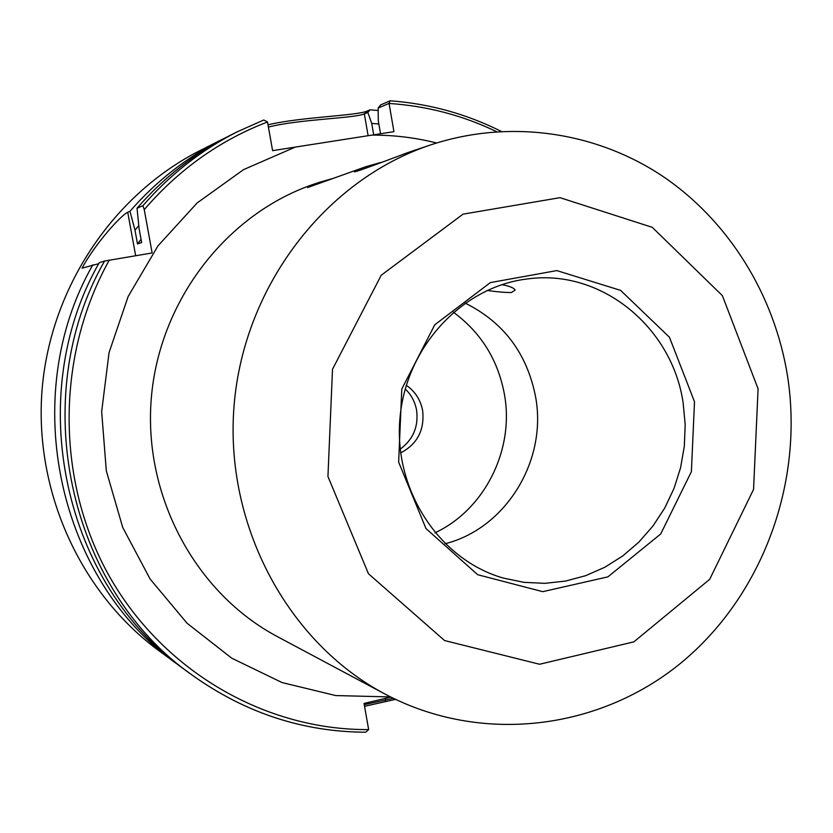 <?xml version="1.0" encoding="UTF-8"?>
<svg xmlns="http://www.w3.org/2000/svg" width="833" height="833" viewBox="0 0 833 833"><rect width="100%" height="100%" fill="white"/><g stroke="black" fill="none" stroke-linecap="round" stroke-linejoin="round"><path stroke-width="1.25" d="M380.535 133.759L378.286 120.754L378.161 108.03L389.053 103.396L393.936 131.656L272.599 150.648L267.508 121.91L263.749 120.004L237.28 131.781C201.461 149.909 170.005 174.534 142.922 205.678L144.255 209.624C178.751 169.505 219.839 140.288 267.539 121.962M144.255 209.624L152.137 252.961L104.573 261.031C26.344 397.622 68.67 588.879 192.1 675.053C245.027 712.881 302.931 731.936 365.802 732.207L368.655 729.593C266.508 730.291 164.372 672.512 109.998 577.394C55.873 482.245 55.384 356.795 109.258 260.167M368.655 729.593L364.031 703.437L390.823 697.075M787.477 375.631C774.346 294.632 728.604 220.506 661.975 175.753C595.158 131.51 509.182 118.848 430.651 144.911C325.901 179.751 243.986 285.604 234.125 405.036C224.119 524.457 287.427 642.378 384.981 694.045C481.12 745.014 599.323 730.01 681.113 662.849C762.893 595.376 804.168 482.036 787.477 375.631M430.651 144.911L407.868 152.564C373.694 165.475 355.878 171.91 354.4 171.858C354.233 171.223 358.075 169.495 365.916 166.673L380.889 162.445M365.916 166.673L307.616 187.55C307.439 186.967 311.303 185.238 319.195 182.385L332.273 178.626M501.851 284.657C509.713 286.136 514.138 287.958 515.127 290.103L511.545 292.456C506.693 292.695 498.54 292.029 487.076 290.446M453.329 312.167C481.037 332.534 498.072 359.981 504.454 394.53C514.502 449.768 484.816 509.515 434.972 532.828M683.133 402.839L685.184 424.528L684.32 446.321L680.561 467.802L673.97 488.534L664.692 508.109L652.885 526.112L638.786 542.2L622.668 556.007L604.841 567.242L585.672 575.676L565.524 581.08L544.834 583.329L524.03 582.35L503.549 578.123C439.751 560.13 393.686 490.689 399.902 418.822C405.64 346.913 462.544 286.031 528.434 278.816C601.697 269.111 672.241 327.411 683.133 402.839M694.503 401.777L691.38 471.697L660.694 533.995L607.923 576.863L542.741 591.669L477.684 574.718L425.975 528.549L398.643 462.096L401.787 389.053L434.764 324.787L490.377 282.585L556.819 270.59L620.595 290.373L669.451 337.25L694.503 401.777M465.064 303.056C503.621 322.194 527.133 353.494 535.609 396.977C547.427 460.41 506.037 528.497 445.041 543.751M406.265 385.304C415.115 391.375 420.571 399.819 422.643 410.659C424.695 429.995 417.364 444.093 400.642 452.923M758.092 388.813L722.388 295.663L652.281 227.336L560.015 197.671L463.044 214.154L381.233 275.223L332.502 369.279L327.942 476.507L368.457 573.739L444.593 640.556L539.565 664.255L633.882 641.847L709.674 579.341L753.553 489.44L758.092 388.813M373.705 134.831L371.726 123.409L378.848 123.992M268.434 127.064C299.328 119.171 353.567 118.421 364.344 113.913L367.822 112.434L371.726 123.409M98.721 263.697L82.019 268.174C96.118 242.257 121.597 214.862 127.73 212.259L129.969 211.29L134.998 230.21L137.507 243.965L141.037 239.29M137.507 243.965L141.641 242.59L139.101 228.669L137.018 208.24L142.922 205.678M134.998 230.21L138.778 225.524M501.195 131.385C466.407 113.913 429.401 103.719 390.167 100.793L380.66 104.885L378.161 108.03M389.053 103.396L390.167 100.793M389.084 103.448C426.933 105.989 462.784 115.391 496.624 131.676M364.542 706.311L395.508 699.376M393.27 698.293L364.24 704.656M181.552 667.275L177.606 664.422C58.195 581.007 17.337 396.55 92.9 264.727M129.969 211.29C156.146 181.219 186.571 157.406 221.224 139.871L225.597 137.716M367.822 112.434L370.071 109.821L367.072 111.101C355.941 115.849 300.994 116.953 268.039 124.804M370.071 109.821L378.192 110.518M177.606 664.422L159.124 650.875C80.468 593.211 33.768 490.96 42.129 389.063C50.709 287.198 113.652 194.058 200.763 150.179L221.224 139.871M104.573 261.031L99.252 262.718C22.241 397.133 63.891 585.297 185.488 670.211L192.1 675.053M405.213 388.959C411.263 394.738 415.053 401.839 416.594 410.252C418.645 426.6 413.189 439.564 400.204 449.154M237.28 131.781L229.96 135.467C194.672 153.324 163.684 177.585 137.018 208.24M436.607 142.984C415.448 137.653 393.863 135.029 371.851 135.113M295.309 147.087L243.611 169.599L197.109 202.96L157.989 245.86L128.147 296.486L109.061 352.598L101.657 411.627L106.312 470.843L122.753 527.518L150.138 579.07L187.061 623.24L231.741 658.185L282.075 682.571L335.782 695.576L390.531 696.929M384.981 694.045L277.41 636.631C195.661 593.263 143.099 496.135 151.304 398.143C159.405 300.151 227.284 213.04 315.061 183.77L319.195 182.375M367.072 111.101L364.344 113.913L368.113 135.696M385.585 698.325L385.44 701.75M127.73 212.259L135.664 255.731"/></g></svg>
